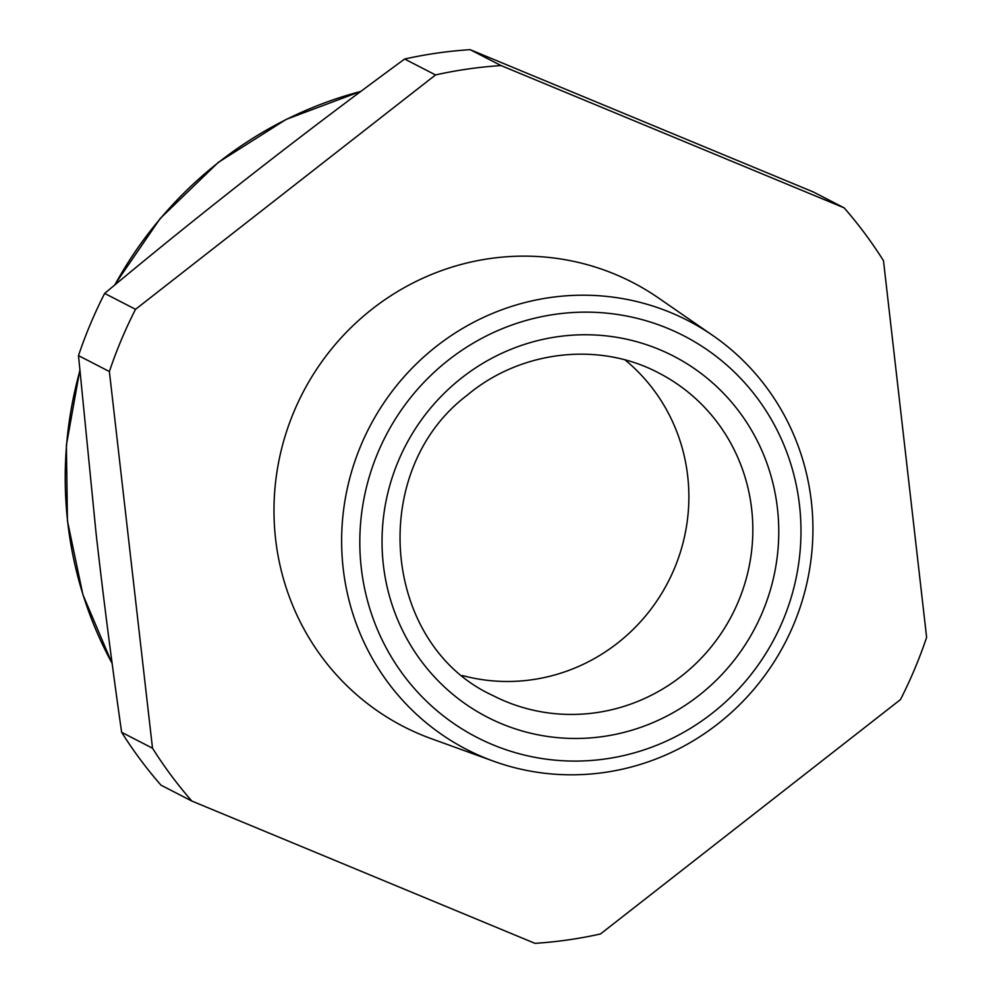 <?xml version="1.0" encoding="UTF-8"?>
<svg xmlns="http://www.w3.org/2000/svg" width="993" height="993" viewBox="0 0 993 993"><rect width="100%" height="100%" fill="white"/><g stroke="black" fill="none" stroke-linecap="round" stroke-linejoin="round"><path stroke-width="1.49" d="M135.532 309.32A442.518 429.373 117.3 0 0 121.295 339.941A442.518 429.373 -62.7 0 0 109.379 371.531L78.497 355.618A442.518 429.373 -62.7 0 1 90.425 324.028A442.518 429.373 117.3 0 1 104.65 293.407L135.532 309.32L435.53 74.934L404.647 59.021C300.73 135.135 200.735 213.259 104.65 293.407M121.63 732.3L152.512 748.213A442.518 429.373 -62.7 0 0 191.848 801.053L160.965 785.14A442.518 429.373 -62.7 0 1 121.63 732.3C111.886 663.969 103.359 597.6 96.06 533.179L78.497 355.618M191.848 801.053L534.979 943.35A442.518 429.373 -62.7 0 0 600.467 933.979L900.465 699.593A442.518 429.373 -62.7 0 0 914.69 668.972A442.518 429.373 -62.7 0 0 926.618 637.382L883.485 260.7A442.518 429.373 -62.7 0 0 844.149 207.86L813.279 191.947L470.136 49.65A442.518 429.373 117.3 0 0 404.647 59.021M109.379 371.531L152.512 748.213M435.53 74.934A442.518 429.373 -62.7 0 1 501.018 65.563L470.136 49.65M844.149 207.86L501.018 65.563M712.887 335.56L658.421 297.925A249.864 242.441 117.3 0 0 395.723 292.674A249.864 242.441 117.3 0 0 275.011 533.353A249.864 242.441 117.3 0 0 431.285 738.668L493.546 761.197A241.299 234.125 -62.7 0 1 342.622 562.907A241.299 234.125 -62.7 0 1 459.2 330.483A241.299 234.125 -62.7 0 1 712.887 335.56A241.299 234.125 -62.7 0 1 811.926 507.1A241.299 234.125 -62.7 0 1 493.546 761.197M360.744 562.733A225.858 219.155 117.3 0 0 600.678 759.558A225.858 219.155 117.3 0 0 800.048 510.501A225.858 219.155 117.3 0 0 560.114 313.664A225.858 219.155 117.3 0 0 360.744 562.733M625.118 359.962A181.359 175.972 -62.7 0 1 620.749 640.547A181.359 175.972 -62.7 0 1 462.477 675.55M702.461 692.642A203.118 197.086 117.3 0 0 736.756 408.52A203.118 197.086 117.3 0 0 458.332 380.592A203.118 197.086 117.3 0 0 424.036 664.702A203.118 197.086 117.3 0 0 702.461 692.642M492.64 695.41A181.359 175.972 117.3 0 0 684.711 673.515A181.359 175.972 117.3 0 0 658.793 372.996C599.201 341.356 520.903 350.206 467.442 395.015C366.777 470.769 381.895 644.556 492.64 695.41M112.135 663.411A391.739 380.096 -62.7 0 1 79.837 370.948M114.803 284.979A391.739 380.096 -62.7 0 1 360.869 91.418M112.159 663.597L82.891 594.646L67.437 520.915L66.382 445.199L79.775 370.364M114.356 285.351L160.158 218.534L218.274 162.405L286.207 119.371L361.08 91.269"/></g></svg>
